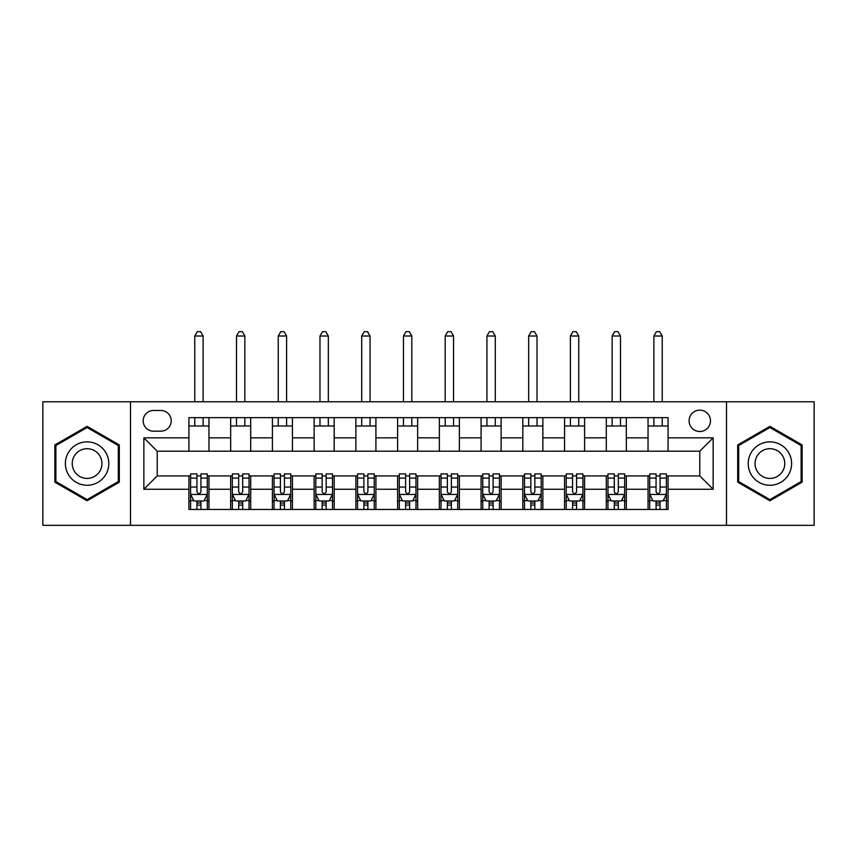 <?xml version="1.0" encoding="UTF-8"?>
<svg xmlns="http://www.w3.org/2000/svg" width="857" height="857" viewBox="0 0 857 857"><rect width="100%" height="100%" fill="white"/><g stroke="black" fill="none" stroke-linecap="round" stroke-linejoin="round"><path stroke-width="1.29" d="M699.794 410.139A10.68 10.68 0 0 0 689.103 420.819A10.68 10.68 0 0 0 699.794 431.51A10.68 10.68 0 0 0 710.474 420.819A10.68 10.68 0 0 0 699.794 410.139M726.5 525.33L814.15 525.33L814.15 401.783L726.5 401.783L726.5 525.33L130.5 525.33L130.5 401.783L42.85 401.783L42.85 525.33L130.5 525.33M153.532 431.167L160.88 431.167A10.348 10.348 0 0 0 171.229 420.819A10.348 10.348 0 0 0 160.88 410.471L153.532 410.471A10.348 10.348 0 0 0 143.183 420.819A10.348 10.348 0 0 0 153.532 431.167M726.5 401.783L130.5 401.783M188.926 489.272L143.858 489.272L143.858 437.852L188.926 437.852L188.926 451.2L157.206 451.2L157.206 475.914L188.926 475.914L188.926 509.465L668.074 509.465L668.074 475.914L699.794 475.914L699.794 451.2L668.074 451.2L668.074 437.852L713.142 437.852L713.142 489.272L668.074 489.272M668.074 437.852L668.074 417.648L188.926 417.648L188.926 437.852M648.042 417.648L648.042 451.2L668.074 451.2M648.042 451.2L188.926 451.2M188.926 475.914L190.597 475.914M196.939 475.914L200.945 475.914M207.298 475.914L208.958 475.914L208.958 509.465M232.333 475.914L208.958 475.914M238.685 475.914L242.692 475.914M249.033 475.914L250.705 475.914L250.705 509.465M274.069 475.914L250.705 475.914M280.421 475.914L284.428 475.914M290.769 475.914L292.441 475.914L292.441 509.465M315.815 475.914L292.441 475.914M322.157 475.914L326.163 475.914M332.505 475.914L334.176 475.914L334.176 509.465M357.551 475.914L334.176 475.914M363.893 475.914L367.899 475.914M374.241 475.914L375.912 475.914L375.912 509.465M399.287 475.914L375.912 475.914M405.629 475.914L409.635 475.914M415.977 475.914L417.648 475.914L417.648 509.465M441.023 475.914L417.648 475.914M447.365 475.914L451.371 475.914M457.713 475.914L459.384 475.914L459.384 509.465M482.759 475.914L459.384 475.914M489.101 475.914L493.107 475.914M499.449 475.914L501.12 475.914L501.12 509.465M524.495 475.914L501.12 475.914M530.837 475.914L534.843 475.914M541.185 475.914L542.856 475.914L542.856 509.465M566.231 475.914L542.856 475.914M572.572 475.914L576.579 475.914M582.931 475.914L584.592 475.914L584.592 509.465M607.967 475.914L584.592 475.914M614.308 475.914L618.315 475.914M624.667 475.914L626.338 475.914L626.338 509.465M649.702 475.914L626.338 475.914M656.055 475.914L660.061 475.914M666.403 475.914L668.074 475.914M208.958 417.648L208.958 451.2M188.926 425.993L208.958 425.993M188.926 501.12L190.597 501.12M196.939 501.12L200.945 501.12M207.298 501.12L208.958 501.12M230.662 475.914L230.662 509.465M230.662 417.648L230.662 451.2M250.705 417.648L250.705 451.2M230.662 425.993L250.705 425.993M230.662 501.12L232.333 501.12M238.685 501.12L242.692 501.12M249.033 501.12L250.705 501.12M272.408 475.914L272.408 509.465M272.408 501.12L274.069 501.12M280.421 501.12L284.428 501.12M290.769 501.12L292.441 501.12M272.408 417.648L272.408 451.2M292.441 417.648L292.441 451.2M272.408 425.993L292.441 425.993M314.144 475.914L314.144 509.465M314.144 501.12L315.815 501.12M322.157 501.12L326.163 501.12M332.505 501.12L334.176 501.12M314.144 417.648L314.144 451.2M334.176 417.648L334.176 451.2M314.144 425.993L334.176 425.993M355.88 475.914L355.88 509.465M355.88 501.12L357.551 501.12M363.893 501.12L367.899 501.12M374.241 501.12L375.912 501.12M355.88 417.648L355.88 451.2M375.912 417.648L375.912 451.2M355.88 425.993L375.912 425.993M397.616 475.914L397.616 509.465M397.616 501.12L399.287 501.12M405.629 501.12L409.635 501.12M415.977 501.12L417.648 501.12M397.616 417.648L397.616 451.2M417.648 417.648L417.648 451.2M397.616 425.993L417.648 425.993M439.352 475.914L439.352 509.465M439.352 501.12L441.023 501.12M447.365 501.12L451.371 501.12M457.713 501.12L459.384 501.12M439.352 417.648L439.352 451.2M459.384 417.648L459.384 451.2M439.352 425.993L459.384 425.993M481.088 475.914L481.088 509.465M481.088 501.12L482.759 501.12M489.101 501.12L493.107 501.12M499.449 501.12L501.12 501.12M481.088 417.648L481.088 451.2M501.12 417.648L501.12 451.2M481.088 425.993L501.12 425.993M522.824 475.914L522.824 509.465M522.824 501.12L524.495 501.12M530.837 501.12L534.843 501.12M541.185 501.12L542.856 501.12M522.824 417.648L522.824 451.2M542.856 417.648L542.856 451.2M522.824 425.993L542.856 425.993M564.559 475.914L564.559 509.465M564.559 501.12L566.231 501.12M572.572 501.12L576.579 501.12M582.931 501.12L584.592 501.12M564.559 417.648L564.559 451.2M584.592 417.648L584.592 451.2M564.559 425.993L584.592 425.993M606.295 475.914L606.295 509.465M606.295 501.12L607.967 501.12M614.308 501.12L618.315 501.12M624.667 501.12L626.338 501.12M606.295 417.648L606.295 451.2M626.338 417.648L626.338 451.2M606.295 425.993L626.338 425.993M648.042 475.914L648.042 509.465M648.042 501.12L649.702 501.12M656.055 501.12L660.061 501.12M666.403 501.12L668.074 501.12M648.042 425.993L668.074 425.993M157.206 451.2L143.858 437.852M157.206 475.914L143.858 489.272M713.142 437.852L699.794 451.2M713.142 489.272L699.794 475.914M87.093 500.767L119.316 482.159L119.316 444.954L87.093 426.358L54.869 444.954L54.869 482.159L87.093 500.767M802.131 444.954L769.907 426.358L737.684 444.954L737.684 482.159L769.907 500.767L802.131 482.159L802.131 444.954M196.939 505.127L200.945 505.127M190.597 478.099L196.939 478.099L196.939 473.91L190.597 473.91L190.597 494.275L193.939 500.959L203.955 500.959L207.298 494.275L207.298 473.91L200.945 473.91L200.945 478.099L207.298 478.099M207.298 494.275L207.298 509.465M190.597 494.275L190.597 509.465M200.945 500.959L200.945 509.465M196.939 509.465L196.939 500.959M196.939 478.099L196.939 491.768C198.278 494.35 199.617 494.35 200.945 491.768L200.945 478.099M203.12 425.993L203.12 417.648M203.12 401.783L203.12 336.008L194.775 336.008L194.775 401.783M194.775 425.993L194.775 417.648M194.775 336.008L197.281 331.67L200.613 331.67L203.12 336.008M238.685 505.127L242.692 505.127M232.333 478.099L238.685 478.099L238.685 473.91L232.333 473.91L232.333 494.275L235.675 500.959L245.691 500.959L249.033 494.275L249.033 473.91L242.692 473.91L242.692 478.099L249.033 478.099M249.033 494.275L249.033 509.465M232.333 494.275L232.333 509.465M242.692 500.959L242.692 509.465M238.685 509.465L238.685 500.959M238.685 478.099L238.685 491.768C240.014 494.35 241.353 494.35 242.692 491.768L242.692 478.099M244.856 425.993L244.856 417.648M244.856 401.783L244.856 336.008L236.511 336.008L236.511 401.783M236.511 425.993L236.511 417.648M236.511 336.008L239.017 331.67L242.349 331.67L244.856 336.008M280.421 505.127L284.428 505.127M274.069 478.099L280.421 478.099L280.421 473.91L274.069 473.91L274.069 494.275L277.411 500.959L287.427 500.959L290.769 494.275L290.769 473.91L284.428 473.91L284.428 478.099L290.769 478.099M290.769 494.275L290.769 509.465M274.069 494.275L274.069 509.465M284.428 500.959L284.428 509.465M280.421 509.465L280.421 500.959M280.421 478.099L280.421 491.768C281.749 494.35 283.089 494.35 284.428 491.768L284.428 478.099M286.592 425.993L286.592 417.648M286.592 401.783L286.592 336.008L278.246 336.008L278.246 401.783M278.246 425.993L278.246 417.648M278.246 336.008L280.753 331.67L284.085 331.67L286.592 336.008M322.157 505.127L326.163 505.127M315.815 478.099L322.157 478.099L322.157 473.91L315.815 473.91L315.815 494.275L319.147 500.959L329.163 500.959L332.505 494.275L332.505 473.91L326.163 473.91L326.163 478.099L332.505 478.099M332.505 494.275L332.505 509.465M315.815 494.275L315.815 509.465M326.163 500.959L326.163 509.465M322.157 509.465L322.157 500.959M322.157 478.099L322.157 491.768C323.485 494.35 324.824 494.35 326.163 491.768L326.163 478.099M328.327 425.993L328.327 417.648M328.327 401.783L328.327 336.008L319.982 336.008L319.982 401.783M319.982 425.993L319.982 417.648M319.982 336.008L322.489 331.67L325.831 331.67L328.327 336.008M363.893 505.127L367.899 505.127M357.551 478.099L363.893 478.099L363.893 473.91L357.551 473.91L357.551 494.275L360.883 500.959L370.899 500.959L374.241 494.275L374.241 473.91L367.899 473.91L367.899 478.099L374.241 478.099M374.241 494.275L374.241 509.465M357.551 494.275L357.551 509.465M367.899 500.959L367.899 509.465M363.893 509.465L363.893 500.959M363.893 478.099L363.893 491.768C365.221 494.35 366.56 494.35 367.899 491.768L367.899 478.099M370.063 425.993L370.063 417.648M370.063 401.783L370.063 336.008L361.718 336.008L361.718 401.783M361.718 425.993L361.718 417.648M361.718 336.008L364.225 331.67L367.567 331.67L370.063 336.008M105.882 452.71A21.704 21.704 0 0 0 76.241 444.762A21.704 21.704 0 0 0 68.292 474.414A21.704 21.704 0 0 0 97.944 482.352A21.704 21.704 0 0 0 105.882 452.71M99.958 456.128A14.858 14.858 0 0 0 79.658 450.696A14.858 14.858 0 0 0 74.227 470.986A14.858 14.858 0 0 0 94.516 476.428A14.858 14.858 0 0 0 99.958 456.128M87.093 499.61L55.876 481.58L55.876 445.533L87.093 427.514L118.309 445.533L118.309 481.58L87.093 499.61M769.907 485.266A21.704 21.704 0 0 0 791.611 463.562A21.704 21.704 0 0 0 769.907 441.858A21.704 21.704 0 0 0 748.204 463.562A21.704 21.704 0 0 0 769.907 485.266M769.907 478.42A14.858 14.858 0 0 0 784.766 463.562A14.858 14.858 0 0 0 769.907 448.704A14.858 14.858 0 0 0 755.049 463.562A14.858 14.858 0 0 0 769.907 478.42M738.691 445.533L769.907 427.514L801.124 445.533L801.124 481.58L769.907 499.61L738.691 481.58L738.691 445.533M405.629 505.127L409.635 505.127M399.287 478.099L405.629 478.099L405.629 473.91L399.287 473.91L399.287 494.275L402.619 500.959L412.635 500.959L415.977 494.275L415.977 473.91L409.635 473.91L409.635 478.099L415.977 478.099M415.977 494.275L415.977 509.465M399.287 494.275L399.287 509.465M409.635 500.959L409.635 509.465M405.629 509.465L405.629 500.959M405.629 478.099L405.629 491.768C406.957 494.35 408.296 494.35 409.635 491.768L409.635 478.099M411.81 425.993L411.81 417.648M411.81 401.783L411.81 336.008L403.454 336.008L403.454 401.783M403.454 425.993L403.454 417.648M403.454 336.008L405.961 331.67L409.303 331.67L411.81 336.008M447.365 505.127L451.371 505.127M441.023 478.099L447.365 478.099L447.365 473.91L441.023 473.91L441.023 494.275L444.365 500.959L454.381 500.959L457.713 494.275L457.713 473.91L451.371 473.91L451.371 478.099L457.713 478.099M457.713 494.275L457.713 509.465M441.023 494.275L441.023 509.465M451.371 500.959L451.371 509.465M447.365 509.465L447.365 500.959M447.365 478.099L447.365 491.768C448.704 494.35 450.032 494.35 451.371 491.768L451.371 478.099M453.546 425.993L453.546 417.648M453.546 401.783L453.546 336.008L445.19 336.008L445.19 401.783M445.19 425.993L445.19 417.648M445.19 336.008L447.697 331.67L451.039 331.67L453.546 336.008M489.101 505.127L493.107 505.127M482.759 478.099L489.101 478.099L489.101 473.91L482.759 473.91L482.759 494.275L486.101 500.959L496.117 500.959L499.449 494.275L499.449 473.91L493.107 473.91L493.107 478.099L499.449 478.099M499.449 494.275L499.449 509.465M482.759 494.275L482.759 509.465M493.107 500.959L493.107 509.465M489.101 509.465L489.101 500.959M489.101 478.099L489.101 491.768C490.44 494.35 491.768 494.35 493.107 491.768L493.107 478.099M495.282 425.993L495.282 417.648M495.282 401.783L495.282 336.008L486.937 336.008L486.937 401.783M486.937 425.993L486.937 417.648M486.937 336.008L489.433 331.67L492.775 331.67L495.282 336.008M530.837 505.127L534.843 505.127M524.495 478.099L530.837 478.099L530.837 473.91L524.495 473.91L524.495 494.275L527.837 500.959L537.853 500.959L541.185 494.275L541.185 473.91L534.843 473.91L534.843 478.099L541.185 478.099M541.185 494.275L541.185 509.465M524.495 494.275L524.495 509.465M534.843 500.959L534.843 509.465M530.837 509.465L530.837 500.959M530.837 478.099L530.837 491.768C532.176 494.35 533.504 494.35 534.843 491.768L534.843 478.099M537.018 425.993L537.018 417.648M537.018 401.783L537.018 336.008L528.673 336.008L528.673 401.783M528.673 425.993L528.673 417.648M528.673 336.008L531.169 331.67L534.511 331.67L537.018 336.008M572.572 505.127L576.579 505.127M566.231 478.099L572.572 478.099L572.572 473.91L566.231 473.91L566.231 494.275L569.573 500.959L579.589 500.959L582.931 494.275L582.931 473.91L576.579 473.91L576.579 478.099L582.931 478.099M582.931 494.275L582.931 509.465M566.231 494.275L566.231 509.465M576.579 500.959L576.579 509.465M572.572 509.465L572.572 500.959M572.572 478.099L572.572 491.768C573.911 494.35 575.251 494.35 576.579 491.768L576.579 478.099M578.754 425.993L578.754 417.648M578.754 401.783L578.754 336.008L570.408 336.008L570.408 401.783M570.408 425.993L570.408 417.648M570.408 336.008L572.915 331.67L576.247 331.67L578.754 336.008M614.308 505.127L618.315 505.127M607.967 478.099L614.308 478.099L614.308 473.91L607.967 473.91L607.967 494.275L611.309 500.959L621.325 500.959L624.667 494.275L624.667 473.91L618.315 473.91L618.315 478.099L624.667 478.099M624.667 494.275L624.667 509.465M607.967 494.275L607.967 509.465M618.315 500.959L618.315 509.465M614.308 509.465L614.308 500.959M614.308 478.099L614.308 491.768C615.647 494.35 616.986 494.35 618.315 491.768L618.315 478.099M620.489 425.993L620.489 417.648M620.489 401.783L620.489 336.008L612.144 336.008L612.144 401.783M612.144 425.993L612.144 417.648M612.144 336.008L614.651 331.67L617.983 331.67L620.489 336.008M656.055 505.127L660.061 505.127M649.702 478.099L656.055 478.099L656.055 473.91L649.702 473.91L649.702 494.275L653.045 500.959L663.061 500.959L666.403 494.275L666.403 473.91L660.061 473.91L660.061 478.099L666.403 478.099M666.403 494.275L666.403 509.465M649.702 494.275L649.702 509.465M660.061 500.959L660.061 509.465M656.055 509.465L656.055 500.959M656.055 478.099L656.055 491.768C657.383 494.35 658.722 494.35 660.061 491.768L660.061 478.099M662.225 425.993L662.225 417.648M662.225 401.783L662.225 336.008L653.88 336.008L653.88 401.783M653.88 425.993L653.88 417.648M653.88 336.008L656.387 331.67L659.719 331.67L662.225 336.008M230.662 489.272L208.958 489.272M230.662 437.852L208.958 437.852M272.408 437.852L250.705 437.852M272.408 489.272L250.705 489.272M314.144 437.852L292.441 437.852M314.144 489.272L292.441 489.272M355.88 437.852L334.176 437.852M355.88 489.272L334.176 489.272M397.616 437.852L375.912 437.852M397.616 489.272L375.912 489.272M439.352 437.852L417.648 437.852M439.352 489.272L417.648 489.272M481.088 437.852L459.384 437.852M481.088 489.272L459.384 489.272M522.824 437.852L501.12 437.852M522.824 489.272L501.12 489.272M564.559 437.852L542.856 437.852M564.559 489.272L542.856 489.272M606.295 437.852L584.592 437.852M606.295 489.272L584.592 489.272M648.042 437.852L626.338 437.852M648.042 489.272L626.338 489.272M190.683 494.446L207.212 494.446M207.298 500.552L204.159 500.552M193.736 500.552L190.597 500.552M200.945 487.044L207.298 487.044M190.597 487.044L196.939 487.044M196.939 503.005L200.945 503.005M232.418 494.446L248.948 494.446M249.033 500.552L245.895 500.552M235.471 500.552L232.333 500.552M242.692 487.044L249.033 487.044M232.333 487.044L238.685 487.044M238.685 503.005L242.692 503.005M274.154 494.446L290.684 494.446M290.769 500.552L287.631 500.552M277.207 500.552L274.069 500.552M284.428 487.044L290.769 487.044M274.069 487.044L280.421 487.044M280.421 503.005L284.428 503.005M315.89 494.446L332.42 494.446M332.505 500.552L329.367 500.552M318.954 500.552L315.815 500.552M326.163 487.044L332.505 487.044M315.815 487.044L322.157 487.044M322.157 503.005L326.163 503.005M357.626 494.446L374.155 494.446M374.241 500.552L371.102 500.552M360.69 500.552L357.551 500.552M367.899 487.044L374.241 487.044M357.551 487.044L363.893 487.044M363.893 503.005L367.899 503.005M399.373 494.446L415.891 494.446M415.977 500.552L412.838 500.552M402.426 500.552L399.287 500.552M409.635 487.044L415.977 487.044M399.287 487.044L405.629 487.044M405.629 503.005L409.635 503.005M441.109 494.446L457.627 494.446M457.713 500.552L454.574 500.552M444.162 500.552L441.023 500.552M451.371 487.044L457.713 487.044M441.023 487.044L447.365 487.044M447.365 503.005L451.371 503.005M482.845 494.446L499.374 494.446M499.449 500.552L496.31 500.552M485.898 500.552L482.759 500.552M493.107 487.044L499.449 487.044M482.759 487.044L489.101 487.044M489.101 503.005L493.107 503.005M524.58 494.446L541.11 494.446M541.185 500.552L538.046 500.552M527.633 500.552L524.495 500.552M534.843 487.044L541.185 487.044M524.495 487.044L530.837 487.044M530.837 503.005L534.843 503.005M566.316 494.446L582.846 494.446M582.931 500.552L579.793 500.552M569.369 500.552L566.231 500.552M576.579 487.044L582.931 487.044M566.231 487.044L572.572 487.044M572.572 503.005L576.579 503.005M608.052 494.446L624.582 494.446M624.667 500.552L621.529 500.552M611.105 500.552L607.967 500.552M618.315 487.044L624.667 487.044M607.967 487.044L614.308 487.044M614.308 503.005L618.315 503.005M649.788 494.446L666.317 494.446M666.403 500.552L663.264 500.552M652.841 500.552L649.702 500.552M660.061 487.044L666.403 487.044M649.702 487.044L656.055 487.044M656.055 503.005L660.061 503.005"/></g></svg>
